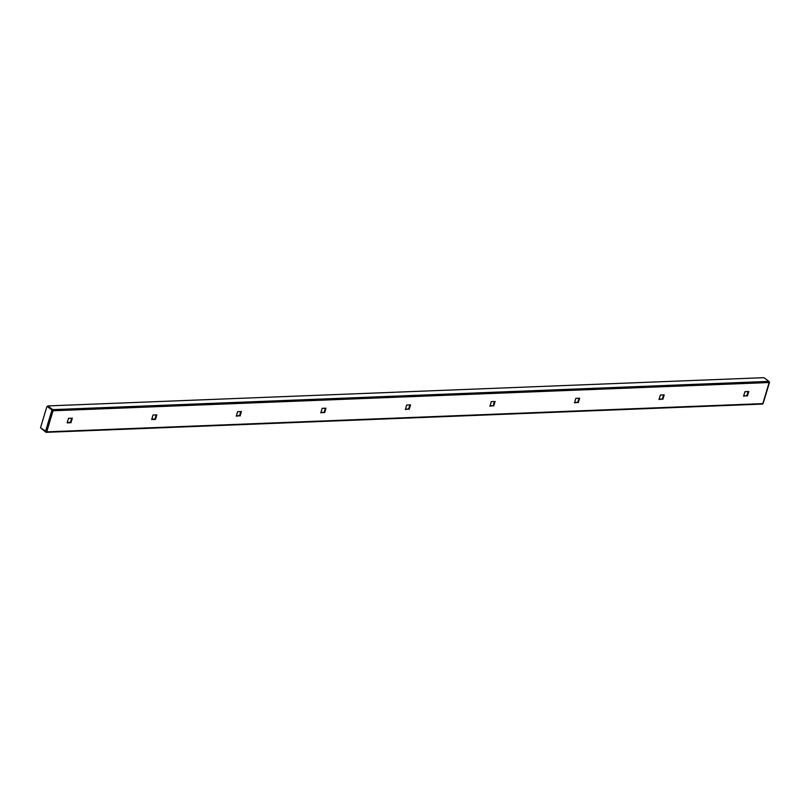 <?xml version="1.0" encoding="UTF-8"?>
<svg xmlns="http://www.w3.org/2000/svg" width="810" height="810" viewBox="0 0 810 810"><rect width="100%" height="100%" fill="white"/><g stroke="black" fill="none" stroke-linecap="round" stroke-linejoin="round"><path stroke-width="1.21" d="M52.529 410.386L53.075 410.771A0.85 0.557 -92.3 0 0 52.761 409.637L47.729 405.921L47.507 406.671L53.035 410.771L46.707 431.862L762.807 403.613L769.267 382.057M41.016 428.166L45.937 432.246A0.85 0.557 -92.3 0 0 46.666 431.862L40.5 427.791L46.869 406.701M762.949 403.188L762.858 403.613A0.85 0.557 87.7 0 1 762.119 403.998M156.239 414.882L154.994 419.013L151.814 419.134M71.685 418.223L70.44 422.344L67.26 422.466M240.793 411.551L239.547 415.672L236.368 415.803M325.347 408.22L324.101 412.341L320.922 412.462M409.911 404.878L408.665 409.009L405.476 409.131M494.464 401.547L493.219 405.668L490.03 405.8M579.018 398.206L577.773 402.337L574.594 402.459M663.572 394.875L662.327 398.996L659.148 399.127M748.126 391.544L746.881 395.665L743.701 395.786M156.867 414.862L153.06 415.014L151.693 419.529L155.5 419.377L156.867 414.862M72.303 418.193L68.506 418.345L67.139 422.871L70.946 422.719L72.303 418.193M240.054 416.046L241.42 411.531L237.613 411.672L236.247 416.198L239.547 415.672M324.608 412.715L325.974 408.189L322.167 408.341L320.8 412.857L324.101 412.341M409.161 409.374L410.528 404.858L406.721 405.01L405.354 409.526L408.665 409.009M493.715 406.043L495.082 401.517L491.275 401.669L489.918 406.195L493.219 405.668M578.279 402.702L579.636 398.186L575.839 398.338L574.472 402.853L577.773 402.337M662.833 399.37L664.2 394.855L660.393 394.996L659.026 399.522L662.327 398.996M747.387 396.039L748.754 391.513L744.947 391.665L743.58 396.191L746.881 395.665M47.729 405.921L763.911 377.673L768.943 381.388A0.85 0.557 87.7 0 1 769.216 382.522L53.075 410.771M70.946 422.719L70.44 422.344M155.5 419.377L154.994 419.013M768.943 381.388L52.761 409.637M51.86 410.397L45.502 431.487M762.382 404.079L46.19 432.327M769.5 382.391L763.131 403.471"/></g></svg>
